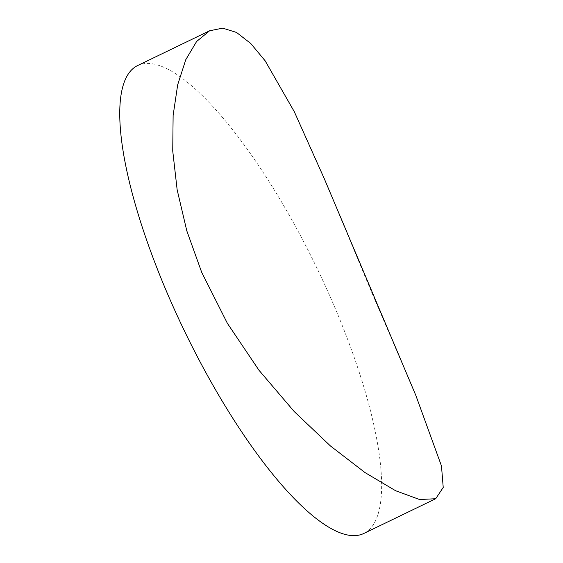 <?xml version="1.0" encoding="UTF-8"?>
<svg xmlns="http://www.w3.org/2000/svg" width="563" height="563" viewBox="0 0 563 563"><rect width="100%" height="100%" fill="white"/><g stroke="black" fill="none" stroke-linecap="round" stroke-linejoin="round"><path stroke-width="0.42" stroke-dasharray="2.81 2.11" d="M324.246 178.591L371.51 291.958L415.825 395.388M137.639 65.554A259.853 73.331 -115.8 0 1 335.59 309.312A259.853 73.331 -115.8 0 1 363.747 533.499"/><path stroke-width="0.84" d="M201.716 272.386L186.796 230.816L177.155 189.822L172.735 150.997L173.123 115.471L177.683 84.774L185.783 59.685L196.607 41.493L209.605 30.782L222.702 28.15L236.523 32.443L250.704 43.45L265.145 60.811L294.287 111.678L324.246 178.591L415.825 395.388L441.476 465.96L443.222 487.452L435.706 498.727L419.59 499.529L395.592 490.718L365.077 472.617L330.404 445.924L294.231 411.567L258.945 370.208L227.368 323.303L201.716 272.386M435.706 498.727L363.747 533.499A259.853 73.331 -115.8 0 1 165.796 289.741A259.853 73.331 -115.8 0 1 137.639 65.554L209.605 30.782"/></g></svg>
